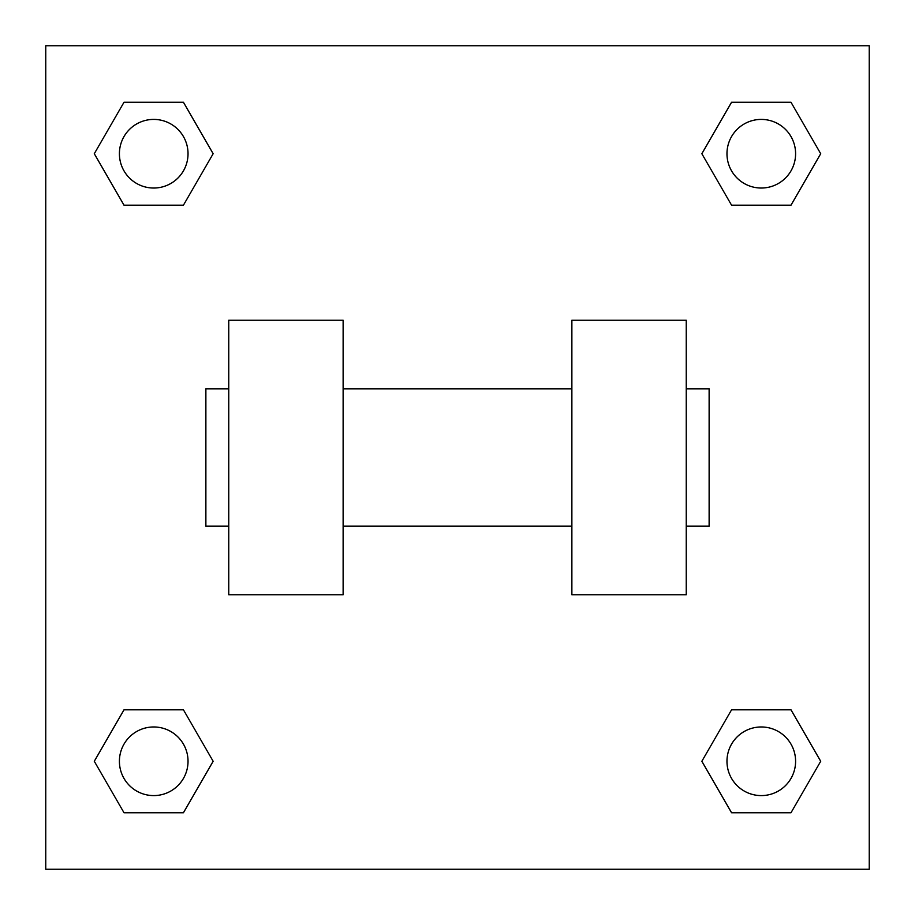 <?xml version="1.0" encoding="UTF-8"?>
<svg xmlns="http://www.w3.org/2000/svg" width="915" height="915" viewBox="0 0 915 915"><rect width="100%" height="100%" fill="white"/><g stroke="black" fill="none" stroke-linecap="round" stroke-linejoin="round"><path stroke-width="1.37" d="M213.149 153.72L183.435 205.189L124.005 205.189L94.291 153.72L124.005 102.251L183.435 102.251L213.149 153.72L183.435 205.189L161.589 205.189M161.589 709.811L183.435 709.811L213.149 761.28L183.435 812.749L124.005 812.749L94.291 761.28L124.005 709.811L183.435 709.811M753.411 205.189L731.565 205.189L701.851 153.72L731.565 102.251L790.995 102.251L820.709 153.72L790.995 205.189L731.565 205.189M701.851 761.28L731.565 709.811L790.995 709.811L820.709 761.28L790.995 812.749L731.565 812.749L701.851 761.28L731.565 709.811L753.411 709.811M731.565 709.811L790.995 709.811L731.565 709.811M790.995 812.749L731.565 812.749L790.995 812.749L820.709 761.28M795.593 761.28A34.312 34.312 0 0 0 744.124 731.565A34.312 34.312 0 0 0 744.124 790.995A34.312 34.312 0 0 0 795.593 761.28M183.435 812.749L124.005 812.749L183.435 812.749L213.149 761.28M188.033 761.28A34.312 34.312 0 0 0 136.564 731.565A34.312 34.312 0 0 0 136.564 790.995A34.312 34.312 0 0 0 188.033 761.28M731.565 102.251L790.995 102.251L731.565 102.251L701.851 153.72M795.593 153.72A34.312 34.312 0 0 0 744.124 124.005A34.312 34.312 0 0 0 744.124 183.435A34.312 34.312 0 0 0 795.593 153.72M124.005 102.251L183.435 102.251L124.005 102.251L94.291 153.72M183.435 205.189L124.005 205.189L183.435 205.189M188.033 153.72A34.312 34.312 0 0 0 136.564 124.005A34.312 34.312 0 0 0 136.564 183.435A34.312 34.312 0 0 0 188.033 153.72M869.25 45.75L869.25 869.25L45.75 869.25L45.75 45.75L869.25 45.75M94.291 761.28L124.005 709.811M820.709 153.72L790.995 205.189M571.875 320.25L571.875 594.75L686.25 594.75L686.25 320.25L571.875 320.25M343.125 594.75L343.125 320.25L228.75 320.25L228.75 594.75L343.125 594.75M686.25 526.125L709.125 526.125L709.125 388.875L686.25 388.875M228.75 388.875L205.875 388.875L205.875 526.125L228.75 526.125M571.875 388.875L343.125 388.875M571.875 526.125L343.125 526.125"/></g></svg>
